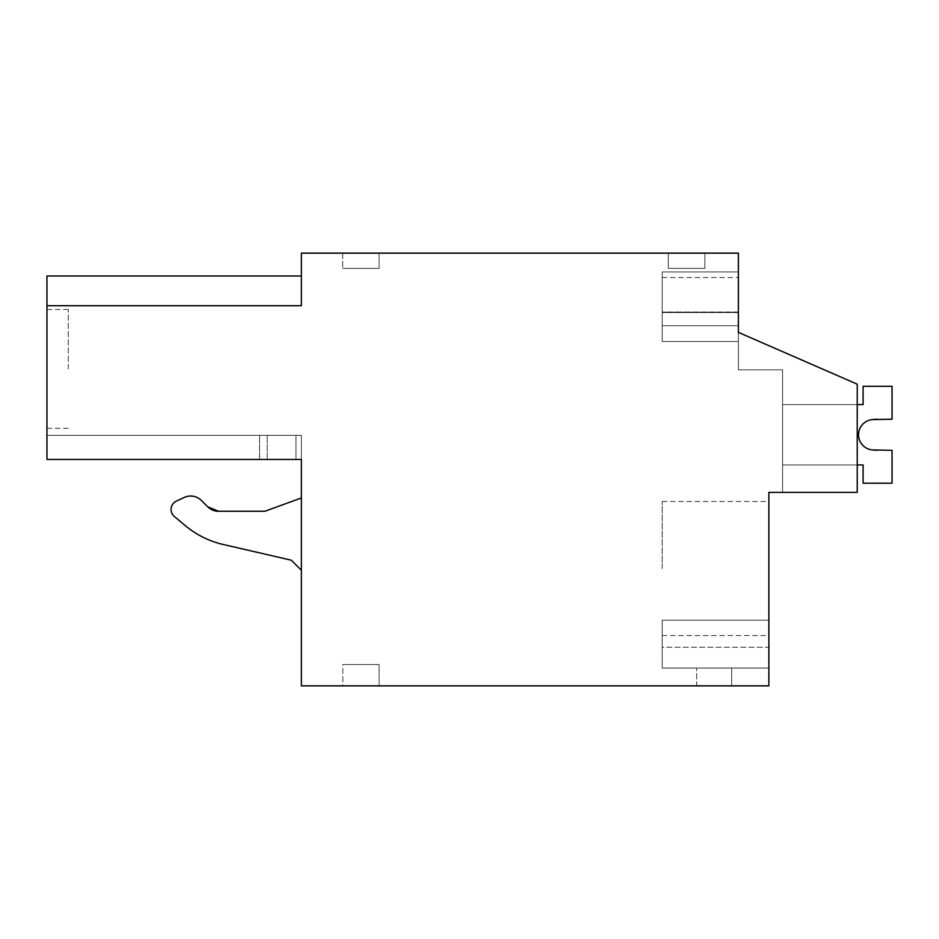 <?xml version="1.0" encoding="UTF-8"?>
<svg xmlns="http://www.w3.org/2000/svg" width="939" height="939" viewBox="0 0 939 939"><rect width="100%" height="100%" fill="white"/><g stroke="black" fill="none" stroke-linecap="round" stroke-linejoin="round"><path stroke-width="0.7" stroke-dasharray="4.7 3.52" d="M857.237 384.18L857.237 492.353L857.237 384.18L738.383 332.371L857.237 384.18L857.237 492.353L768.865 492.353L768.865 685.857L301.396 685.857L301.396 459.464L46.95 459.464L301.396 459.464L301.396 435.332L46.95 435.332L301.396 435.332L46.95 435.332L301.396 435.332L46.95 435.332L301.396 435.332L46.95 435.332L301.396 435.332L46.95 435.332L301.396 435.332L46.95 435.332L301.396 435.332L46.95 435.332L301.396 435.332L46.95 435.332L301.396 435.332L46.95 435.332L301.396 435.332L301.396 459.464L301.396 435.332L301.396 459.464L301.396 435.332L301.396 459.464L301.396 435.332L301.396 459.464L301.396 435.332L301.396 459.464L301.396 435.332L301.396 459.464L301.396 435.332L301.396 459.464L301.396 435.332L301.396 459.464L301.396 435.332L301.396 459.464L46.95 459.464L46.95 435.332L46.95 459.464L46.95 435.332L46.95 459.464L46.95 435.332L46.95 459.464L46.95 435.332L46.95 459.464L46.95 435.332L46.95 459.464L46.95 435.332L46.95 459.464L46.95 435.332L46.95 459.464L46.95 435.332L46.95 459.464L46.95 435.332L46.95 459.464L295.973 459.464L267.216 459.464L295.973 459.464L295.973 435.332L295.973 459.464L301.396 459.464L46.95 459.464L295.973 459.464L295.973 435.332L295.973 459.464L301.396 459.464L46.95 459.464L295.973 459.464L295.973 435.332L295.973 459.464L301.396 459.464L46.95 459.464L295.973 459.464L295.973 435.332L295.973 459.464L301.396 459.464L46.95 459.464L295.973 459.464L295.973 435.332L295.973 459.464L301.396 459.464L46.95 459.464L295.973 459.464L295.973 435.332L295.973 459.464L301.396 459.464L46.95 459.464L295.973 459.464L295.973 435.332L295.973 459.464L301.396 459.464L46.95 459.464L46.95 275.996L46.95 305.703L46.95 275.996L46.95 305.703L46.95 275.996L46.95 305.703L46.95 275.996L46.95 305.703L46.95 275.996L46.95 305.703L46.95 275.996L46.95 305.703L46.95 275.996L46.95 305.703L46.95 275.996L46.95 305.703L46.95 275.996L301.396 275.996L301.396 305.703L46.95 305.703L301.396 305.703L301.396 253.143L738.383 253.143L738.383 369.849L782.574 369.849L782.574 492.353L857.237 492.353L782.574 492.353L782.574 369.849L782.574 492.353L782.574 369.849L782.574 492.353L782.574 369.849L782.574 492.353L782.574 369.849L782.574 492.353L782.574 369.849L782.574 492.353L782.574 369.849L782.574 492.353L782.574 369.849L782.574 492.353L782.574 369.849L782.574 492.353L782.574 369.849L738.383 369.849L782.574 369.849L738.383 369.849L782.574 369.849L738.383 369.849L782.574 369.849L738.383 369.849L782.574 369.849L738.383 369.849L782.574 369.849L738.383 369.849L782.574 369.849L738.383 369.849L782.574 369.849L738.383 369.849L782.574 369.849L738.383 369.849L738.383 332.371L857.237 384.18L857.237 492.353L857.237 384.18L738.383 332.371L738.383 369.849L738.383 332.371L857.237 384.18L857.237 492.353L857.237 384.18L738.383 332.371L738.383 369.849L738.383 332.371L857.237 384.18L857.237 492.353L857.237 384.18L738.383 332.371L738.383 369.849L738.383 332.371L857.237 384.18L857.237 492.353L857.237 384.18L738.383 332.371L738.383 369.849L738.383 332.371L857.237 384.18L857.237 492.353L857.237 384.18L738.383 332.371L738.383 369.849L738.383 332.371L857.237 384.18L857.237 492.353L857.237 384.18L738.383 332.371L738.383 369.849L738.383 332.371L857.237 384.18L857.237 492.353L857.237 384.18L738.383 332.371L738.383 369.849L738.383 332.371L857.237 384.18L857.237 492.353L857.237 384.18L738.383 332.371L738.383 369.849L738.383 332.371L857.237 384.18M768.865 568.541L768.865 501.496L768.865 568.541M768.865 647.288L768.865 620.198L768.865 668.028L768.865 620.198L768.865 668.028L768.865 620.198L768.865 668.028L768.865 620.198L768.865 668.028L768.865 620.198L768.865 668.028L768.865 647.288L662.206 647.288L662.206 668.028L662.206 620.198L662.206 668.028L662.206 620.198L662.206 668.028L662.206 620.198L662.206 668.028L662.206 620.198L662.206 668.028L662.206 620.198L662.206 668.028L662.206 647.288L768.865 647.288M46.95 305.703L301.396 305.703L46.95 305.703L301.396 305.703L46.95 305.703L301.396 305.703L46.95 305.703L301.396 305.703L46.95 305.703L301.396 305.703L46.95 305.703L301.396 305.703L46.95 305.703L301.396 305.703L46.95 305.703L301.396 305.703L46.95 305.703L301.396 305.703L301.396 275.996L301.396 305.703L301.396 275.996L301.396 305.703L301.396 275.996L301.396 305.703L301.396 275.996L301.396 305.703L301.396 275.996L301.396 305.703L301.396 275.996L301.396 305.703L301.396 275.996L301.396 305.703L301.396 275.996L301.396 305.703L301.396 275.996L46.95 275.996L301.396 275.996M379.11 253.143L342.676 253.143L379.11 253.143L342.676 253.143L379.11 253.143L342.676 253.143L379.11 253.143L342.676 253.143L379.11 253.143L342.676 253.143L379.11 253.143L342.676 253.143L379.11 253.143L342.676 253.143L379.11 253.143L342.676 253.143L379.11 253.143L342.676 253.143L379.11 253.143L379.11 268.378L342.676 268.378L379.11 268.378L342.676 268.378L379.11 268.378L342.676 268.378L379.11 268.378L342.676 268.378L379.11 268.378L342.676 268.378L379.11 268.378L342.676 268.378L379.11 268.378L342.676 268.378L379.11 268.378L342.676 268.378L379.11 268.378L342.676 268.378L379.11 268.378L379.11 253.143M668.298 253.143L704.872 253.143L704.872 268.378L704.872 253.143L704.872 268.378L668.298 268.378L704.872 268.378L668.298 268.378L704.872 268.378L704.872 253.143L704.872 268.378L668.298 268.378L704.872 268.378L704.872 253.143L704.872 268.378L668.298 268.378L704.872 268.378L704.872 253.143L704.872 268.378L668.298 268.378L704.872 268.378L704.872 253.143L704.872 268.378L668.298 268.378L704.872 268.378L704.872 253.143L704.872 268.378L668.298 268.378L704.872 268.378L704.872 253.143L704.872 268.378L668.298 268.378L704.872 268.378L704.872 253.143L668.298 253.143L704.872 253.143L668.298 253.143L704.872 253.143L668.298 253.143L704.872 253.143L668.298 253.143L704.872 253.143L668.298 253.143L704.872 253.143L668.298 253.143L704.872 253.143L668.298 253.143L704.872 253.143L668.298 253.143L668.298 268.378L668.298 253.143M738.383 312.558L738.383 341.514L738.383 312.558L738.383 341.514L738.383 312.558L662.206 312.558L738.383 312.558L662.206 312.558L738.383 312.558L662.206 312.558L738.383 312.558L662.206 312.558L738.383 312.558L662.206 312.558L738.383 312.558L662.206 312.558L738.383 312.558L662.206 312.558L738.383 312.558L662.206 312.558L738.383 312.558L662.206 312.558L738.383 312.558L738.383 277.521L738.383 341.514L662.206 341.514L662.206 277.521L662.206 341.514L662.206 277.521L662.206 341.514L662.206 277.521L662.206 341.514L662.206 277.521L662.206 341.514L662.206 277.521L662.206 341.514L662.206 277.521L662.206 341.514L662.206 277.521L662.206 341.514L738.383 341.514L662.206 341.514L738.383 341.514L662.206 341.514L738.383 341.514L662.206 341.514L738.383 341.514L662.206 341.514L738.383 341.514L662.206 341.514L738.383 341.514L662.206 341.514L738.383 341.514L662.206 341.514L738.383 341.514L662.206 341.514L738.383 341.514L738.383 277.521L738.383 332.371M738.383 312.018L738.383 271.97L662.206 271.97L738.383 271.97L662.206 271.97L662.206 325.727L738.383 325.727L662.206 325.727L662.206 271.97L662.206 325.727L738.383 325.727L662.206 325.727L662.206 271.97L738.383 271.97L662.206 271.97L662.206 325.727L738.383 325.727L662.206 325.727L662.206 271.97L738.383 271.97L662.206 271.97L662.206 325.727L738.383 325.727L662.206 325.727L662.206 271.97L738.383 271.97L662.206 271.97L738.383 271.97L662.206 271.97L662.206 325.727L738.383 325.727L662.206 325.727L662.206 271.97L662.206 325.727L738.383 325.727L662.206 325.727L662.206 271.97L738.383 271.97L662.206 271.97L662.206 312.018L662.206 271.97L738.383 271.97L662.206 271.97L738.383 271.97L738.383 325.727L662.206 325.727L662.206 312.018L662.206 325.727L738.383 325.727L662.206 325.727L662.206 271.97L662.206 325.727L738.383 325.727L738.383 271.97L738.383 325.727L738.383 271.97L738.383 325.727L738.383 271.97L738.383 325.727L738.383 271.97L738.383 325.727L738.383 271.97L738.383 325.727L738.383 312.018L662.206 312.018L738.383 312.018M342.852 685.857L379.11 685.857L342.852 685.857L379.11 685.857L342.852 685.857L379.11 685.857L342.852 685.857L379.11 685.857L342.852 685.857L379.11 685.857L342.852 685.857L379.11 685.857L342.852 685.857L379.11 685.857L342.852 685.857L379.11 685.857L342.852 685.857L379.11 685.857L342.852 685.857L342.852 664.53L379.11 664.53L342.852 664.53L379.11 664.53L342.852 664.53L379.11 664.53L342.852 664.53L379.11 664.53L342.852 664.53L379.11 664.53L342.852 664.53L379.11 664.53L342.852 664.53L379.11 664.53L342.852 664.53L379.11 664.53L342.852 664.53L379.11 664.53L342.852 664.53L342.852 685.857M696.644 685.857L731.681 685.857L731.681 668.028L696.644 668.028L731.681 668.028L696.644 668.028L731.681 668.028L696.644 668.028L731.681 668.028L696.644 668.028L731.681 668.028L696.644 668.028L731.681 668.028L696.644 668.028L731.681 668.028L696.644 668.028L731.681 668.028L696.644 668.028L731.681 668.028L731.681 685.857L731.681 668.028L731.681 685.857L731.681 668.028L731.681 685.857L731.681 668.028L731.681 685.857L731.681 668.028L731.681 685.857L731.681 668.028L731.681 685.857L731.681 668.028L731.681 685.857L731.681 668.028L731.681 685.857L696.644 685.857L731.681 685.857L696.644 685.857L731.681 685.857L696.644 685.857L731.681 685.857L696.644 685.857L731.681 685.857L696.644 685.857L731.681 685.857L696.644 685.857L731.681 685.857L696.644 685.857L731.681 685.857L696.644 685.857L696.644 668.028L696.644 685.857M301.396 570.302L301.396 497.952L301.396 570.302L301.396 497.952L301.396 570.302L291.301 560.196L301.396 570.302L291.301 560.196L223.247 544.491C209.01 541.134 196.286 534.784 185.042 525.441C196.274 534.807 209.01 541.146 223.247 544.491C209.01 541.134 196.286 534.784 185.042 525.441L174.302 516.427C169.466 510.605 170.135 505.511 176.321 501.144C170.123 505.511 169.454 510.605 174.302 516.427C169.454 510.605 170.135 505.511 176.321 501.144L184.22 497.459C190.605 494.876 196.345 495.886 201.427 500.499L207.742 506.814L201.427 500.499C196.333 495.886 190.594 494.865 184.22 497.459C190.582 494.865 196.321 495.874 201.427 500.499L207.742 506.814L218.517 511.274L264.833 511.274L301.396 497.952L264.833 511.274L218.517 511.274M46.95 368.874L46.95 309.447L46.95 368.874M662.206 568.541L662.206 501.496L662.206 568.541M768.865 668.028L662.206 668.028L768.865 668.028M768.865 620.198L662.206 620.198L768.865 620.198M342.676 253.143L342.676 268.378L342.676 253.143M379.11 685.857L379.11 664.53L379.11 685.857M301.396 459.464L295.973 459.464L295.973 435.332L295.973 459.464M223.247 544.491L291.301 560.196M174.302 516.427L185.042 525.441M184.22 497.459L176.321 501.144M301.396 497.952L264.833 511.274M267.216 459.464L267.216 435.332L267.216 459.464M259.587 459.464L259.587 435.332L259.587 459.464M68.277 368.874L68.277 309.447L68.277 368.874M857.237 464.934L782.574 464.934L782.574 404.592L863.105 404.592L863.105 386.305L863.105 404.592L863.105 386.305L863.105 404.592L863.105 386.305L863.105 404.592L863.105 386.305L892.05 386.305L863.105 386.305L892.05 386.305L863.105 386.305L892.05 386.305L863.105 386.305L892.05 386.305L892.05 419.205L892.05 386.305L892.05 419.205L892.05 386.305L892.05 419.205L892.05 386.305L892.05 419.205L876.815 419.205L892.05 419.205L876.815 419.205L892.05 419.205L876.815 419.205L892.05 419.205L876.815 419.205L892.05 419.205L892.05 386.305L863.105 386.305L863.105 404.592L782.574 404.592L782.574 464.934L863.105 464.934L863.105 483.209L892.05 483.209L892.05 450.321L872.437 449.934A15.235 15.235 0 0 1 858.528 434.757A15.235 15.235 0 0 1 872.437 419.58L892.05 419.205L892.05 386.305L863.105 386.305L863.105 404.592L782.574 404.592L782.574 464.934L863.105 464.934L863.105 483.209L892.05 483.209L892.05 450.321L872.437 449.934A15.235 15.235 0 0 1 858.528 434.757A15.235 15.235 0 0 1 872.437 419.58L892.05 419.205L892.05 386.305L863.105 386.305L863.105 404.592L782.574 404.592L782.574 464.934L863.105 464.934L863.105 483.209L892.05 483.209L892.05 450.321L872.437 449.934A15.235 15.235 0 0 1 858.528 434.757A15.235 15.235 0 0 1 872.437 419.58L892.05 419.205L892.05 386.305L863.105 386.305L863.105 404.592L782.574 404.592L782.574 464.934L863.105 464.934L863.105 483.209L892.05 483.209L892.05 450.321L872.437 449.934A15.235 15.235 0 0 1 858.528 434.757A15.235 15.235 0 0 1 872.437 419.58L892.05 419.205L892.05 386.305L863.105 386.305L863.105 404.592L782.574 404.592L782.574 464.934L863.105 464.934L863.105 483.209L892.05 483.209L892.05 450.321L872.437 449.934A15.235 15.235 0 0 1 858.528 434.757A15.235 15.235 0 0 1 872.437 419.58L892.05 419.205L892.05 386.305L863.105 386.305L863.105 404.592L782.574 404.592L782.574 464.934L863.105 464.934L863.105 483.209L892.05 483.209L892.05 450.321L872.437 449.934A15.235 15.235 0 0 1 858.528 434.757A15.235 15.235 0 0 1 872.437 419.58L892.05 419.205L892.05 386.305L863.105 386.305L863.105 404.592L782.574 404.592L782.574 464.934L863.105 464.934L863.105 483.209L892.05 483.209L892.05 450.321L872.437 449.934A15.235 15.235 0 0 1 858.528 434.757A15.235 15.235 0 0 1 872.437 419.58L892.05 419.205L892.05 386.305L863.105 386.305L863.105 404.592L782.574 404.592L782.574 464.934L863.105 464.934L863.105 483.209L892.05 483.209L892.05 450.321L872.437 449.934A15.235 15.235 0 0 1 858.528 434.757A15.235 15.235 0 0 1 872.437 419.58L892.05 419.205L892.05 386.305L863.105 386.305L863.105 404.592L782.574 404.592L782.574 464.934L863.105 464.934L863.105 483.209L892.05 483.209L892.05 450.321L872.437 449.934A15.235 15.235 0 0 1 858.528 434.757A15.235 15.235 0 0 1 872.437 419.58L892.05 419.205L892.05 386.305L863.105 386.305L863.105 404.592L782.574 404.592L782.574 464.934L863.105 464.934L863.105 483.209L892.05 483.209L892.05 450.321L876.815 450.321L892.05 450.321L876.815 450.321L892.05 450.321L876.815 450.321L892.05 450.321L876.815 450.321L892.05 450.321L892.05 483.209L892.05 450.321L892.05 483.209L892.05 450.321L892.05 483.209L892.05 450.321L892.05 483.209L863.105 483.209L892.05 483.209L863.105 483.209L892.05 483.209L863.105 483.209L892.05 483.209L863.105 483.209L863.105 464.934L863.105 483.209L863.105 464.934L863.105 483.209L863.105 464.934L863.105 483.209L863.105 464.934L782.574 464.934L782.574 404.592L863.105 404.592L782.574 404.592L782.574 464.934L863.105 464.934L782.574 464.934L782.574 404.592L863.105 404.592L782.574 404.592L782.574 464.934L863.105 464.934L782.574 464.934L782.574 404.592L863.105 404.592L782.574 404.592L782.574 464.934L863.105 464.934L782.574 464.934L782.574 404.592L857.237 404.592M662.206 635.574L768.865 635.574M662.206 501.496L768.865 501.496M662.206 277.521L738.383 277.521M68.277 309.447L46.95 309.447M68.277 428.301L46.95 428.301"/><path stroke-width="1.41" d="M857.237 492.353L768.865 492.353L768.865 685.857L301.396 685.857L301.396 459.464L46.95 459.464L46.95 305.703L301.396 305.703L301.396 253.143L738.383 253.143L738.383 332.371L857.237 384.18L857.237 492.353M46.95 275.996L301.396 275.996L46.95 275.996L46.95 305.703M738.383 312.558L738.383 332.371M295.973 459.464L301.396 459.464M223.247 544.491L291.301 560.196L223.247 544.491A91.423 91.423 0 0 1 185.042 525.441L174.302 516.427L185.042 525.441M184.22 497.459L176.321 501.144L184.22 497.459A15.235 15.235 0 0 1 201.427 500.499L207.742 506.814L218.517 511.274L264.833 511.274L218.517 511.274L207.742 506.814A15.235 15.235 0 0 0 218.517 511.274M301.396 497.952L264.833 511.274M291.301 560.196L301.396 570.302M176.321 501.144A9.144 9.144 0 0 0 174.302 516.427M857.237 464.934L863.105 464.934L863.105 483.209L892.05 483.209L892.05 450.321L872.437 449.934A15.235 15.235 0 0 1 858.528 434.757A15.235 15.235 0 0 1 872.437 419.58L892.05 419.205L892.05 386.305L863.105 386.305L863.105 404.592L857.237 404.592M876.815 450.321L872.437 449.934A15.235 15.235 0 0 1 858.528 434.757A15.235 15.235 0 0 1 872.437 419.58L876.815 419.205L872.437 419.58A15.235 15.235 0 0 0 858.528 434.757A15.235 15.235 0 0 0 872.437 449.934A15.235 15.235 0 0 1 858.528 434.757A15.235 15.235 0 0 1 872.437 419.58A15.235 15.235 0 0 0 858.528 434.757A15.235 15.235 0 0 0 872.437 449.934A15.235 15.235 0 0 1 858.528 434.757A15.235 15.235 0 0 1 872.437 419.58A15.235 15.235 0 0 0 858.528 434.757A15.235 15.235 0 0 0 872.437 449.934A15.235 15.235 0 0 1 858.528 434.757A15.235 15.235 0 0 1 872.437 419.58A15.235 15.235 0 0 0 858.528 434.757A15.235 15.235 0 0 0 872.437 449.934L876.815 450.321"/></g></svg>
